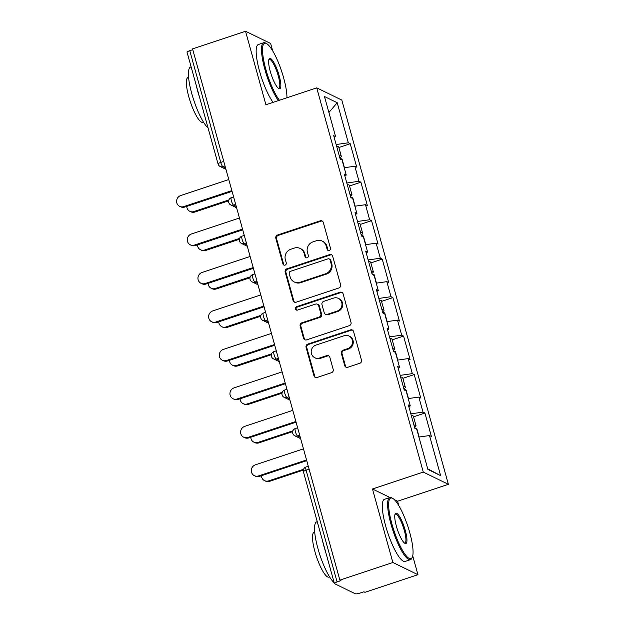 <?xml version="1.0" encoding="UTF-8"?>
<svg xmlns="http://www.w3.org/2000/svg" width="625" height="625" viewBox="0 0 625 625"><rect width="100%" height="100%" fill="white"/><g stroke="black" fill="none" stroke-linecap="round" stroke-linejoin="round"><path stroke-width="0.94" d="M329.25 250.422A1.797 1.711 -64 0 0 330.445 248.18L323.305 222.453A2.57 2.445 -64 0 0 320.266 220.828L277.516 235.047A2.57 2.445 -64 0 0 275.812 238.258L282.945 263.977A1.797 1.711 -64 0 0 285.078 265.117A1.797 1.711 -64 0 0 286.266 262.867L285.344 259.539A8.227 7.82 -64 0 1 290.797 249.266L294.359 248.078A8.227 7.82 -64 0 1 300.109 248.43A8.227 7.82 -64 0 1 304.109 253.297L305.031 256.633A1.797 1.711 -64 0 0 307.164 257.773A1.797 1.711 -64 0 0 308.352 255.523L307.43 252.195A8.227 7.82 -64 0 1 312.883 241.922L316.445 240.734A8.227 7.82 -64 0 1 322.195 241.086A8.227 7.82 -64 0 1 326.195 245.953L327.117 249.281A1.797 1.711 -64 0 0 329.25 250.422M344.734 365.648A2.57 2.445 -64 0 0 347.781 367.281L359.773 363.289A2.57 2.445 -64 0 0 361.477 360.078L353.555 331.516A2.57 2.445 -64 0 0 350.508 329.883L307.758 344.102A2.57 2.445 -64 0 0 306.055 347.312L313.977 375.875A2.57 2.445 -64 0 0 317.023 377.508L331.508 372.688A2.57 2.445 -64 0 0 333.211 369.477L329.82 357.258A2.57 2.445 -64 0 0 326.773 355.625L319.594 358.016A6.875 6.539 -64 0 1 311.227 351.133A6.875 6.539 -64 0 1 316 345.062L344.141 335.703A6.875 6.539 -64 0 1 352.508 342.578A6.875 6.539 -64 0 1 347.734 348.648L343.047 350.211A2.57 2.445 -64 0 0 341.344 353.422L344.734 365.648L345.461 366.008A2.57 2.445 -64 0 0 346.359 367.312M372.477 488.992L392.859 562.484L339.867 580.109L192.547 48.875L245.531 31.25L265.914 104.742L316.727 87.844L423.281 472.086L372.477 488.992L389.938 497.492M338.891 288A2.57 2.445 -64 0 0 340.594 284.789L332.672 256.227A2.57 2.445 -64 0 0 329.625 254.594L286.875 268.812A2.57 2.445 -64 0 0 285.172 272.023L293.094 300.594A2.57 2.445 -64 0 0 296.141 302.219L338.891 288M343.109 293.867L351.031 322.438A2.57 2.445 -64 0 1 349.328 325.648L306.586 339.867A2.57 2.445 -64 0 1 303.539 338.234L300.148 326.008A2.57 2.445 -64 0 1 301.852 322.797L319.188 317.031A2.57 2.445 -64 0 0 320.891 313.82L318.641 305.711A2.57 2.445 -64 0 0 315.594 304.078L297.547 310.086A1.797 1.711 -64 0 1 295.359 308.281A1.797 1.711 -64 0 1 296.609 306.695L340.07 292.242A2.57 2.445 -64 0 1 343.109 293.867M398.789 505.609L397.562 501.203L448.375 484.305L423.281 472.086M448.375 484.305L341.812 100.055L316.727 87.844M413.547 416.82L424.914 413.039L423.008 412.117L410.836 413.852M424.914 413.039L431.406 436.469L429.508 435.547L440.617 475.617L427.891 469.43L416.781 429.352L414.875 428.422L408.375 404.992L410.281 405.922L406.109 390.875L404.203 389.953L397.711 366.523L399.609 367.445L395.438 352.398L393.539 351.477L387.039 328.047L388.938 328.969L384.766 313.93L382.867 313L376.367 289.57L378.273 290.5L374.102 275.453L372.195 274.531L365.703 251.102L367.602 252.023L363.43 236.977L361.531 236.055L355.031 212.625L356.93 213.547L352.758 198.508L350.859 197.578L344.359 174.148L346.266 175.078L342.086 160.031L340.188 159.109L333.688 135.68L335.594 136.602L324.477 96.523L337.203 102.719L348.32 142.797L336.148 144.531M338.859 147.5L350.219 143.719L348.32 142.797M350.219 143.719L356.719 167.148L354.82 166.227L358.992 181.273L346.812 183.008M349.531 185.977L360.891 182.195L358.992 181.273M360.891 182.195L367.391 205.625L365.484 204.703L369.656 219.742L357.484 221.477M360.195 224.453L371.562 220.672L369.656 219.742M371.562 220.672L378.062 244.102L376.156 243.172L380.328 258.219L368.156 259.953M370.867 262.922L382.234 259.141L380.328 258.219M382.234 259.141L388.727 282.57L386.828 281.648L391 296.695L378.828 298.43M381.539 301.398L392.898 297.617L391 296.695M392.898 297.617L399.398 321.047L397.5 320.125L401.672 335.164L389.492 336.898M392.203 339.875L403.57 336.094L401.672 335.164M403.57 336.094L410.07 359.523L408.164 358.594L412.336 373.641L400.164 375.375M402.875 378.344L414.242 374.562L412.336 373.641M414.242 374.562L420.734 397.992L418.836 397.07L423.008 412.117M408.898 406.867L410.281 405.922M418.836 397.07L408.242 398.578M398.227 368.398L399.609 367.445M408.164 358.594L397.578 360.102M387.562 329.922L388.938 328.969M397.5 320.125L386.906 321.633M376.891 291.445L378.273 290.5M386.828 281.648L376.234 283.156M366.219 252.977L367.602 252.023M376.156 243.172L365.562 244.68M355.547 214.5L356.93 213.547M365.484 204.703L354.898 206.211M344.883 176.023L346.266 175.078M354.82 166.227L344.227 167.734M192.773 49.695L189.773 50.695L220.75 162.422L223.758 161.422M225.008 165.945L222.875 166.656A3.93 0.891 71.6 0 1 220.75 162.422A3.93 0.828 -15.5 0 0 218.062 164L187.078 52.281A3.93 0.828 -15.5 0 1 189.773 50.695M334.211 137.555L335.594 136.602M337.203 102.719L328.914 112.516M272.664 50.828L270.625 43.461L245.531 31.25M392.859 562.484L417.945 574.695L364.961 592.32L363.859 591.789L359.992 593.078A3.93 0.828 164.5 0 1 355.266 593.75L334.562 583.672A3.93 0.828 164.5 0 1 334.406 583.516A3.93 0.828 164.5 0 1 337.094 581.93L340.969 580.648L339.867 580.109M417.945 574.695L412.727 555.875M429.508 435.547L418.914 437.055M440.617 475.617L427.727 468.836M397.562 501.203L394.359 499.641M328.383 250.477A1.797 1.711 -64 0 1 327.852 249.641L326.922 246.312A8.227 7.82 -64 0 0 322.922 241.445L322.195 241.086M300.109 248.43L300.836 248.789A8.227 7.82 -64 0 1 304.836 253.656L305.758 256.984A1.797 1.711 -64 0 0 306.297 257.828M322.406 221.141A2.57 2.445 -64 0 0 320.992 221.18L278.242 235.398A2.57 2.445 -64 0 0 276.539 238.609L283.672 264.336A1.797 1.711 -64 0 0 284.203 265.172M331.773 254.914A2.57 2.445 -64 0 0 330.359 254.953L287.609 269.172A2.57 2.445 -64 0 0 285.906 272.383L293.828 300.945A2.57 2.445 -64 0 0 294.727 302.258M330.086 259.992A1.797 1.711 -64 0 0 327.953 258.852L290.43 271.336A1.797 1.711 -64 0 0 289.242 273.586L290.211 277.094A8.227 7.82 -64 0 0 294.211 281.961A8.227 7.82 -64 0 0 299.961 282.312L325.609 273.781A8.227 7.82 -64 0 0 331.062 263.508L330.086 259.992L330.82 260.352A1.797 1.711 -64 0 0 329.945 259.289L329.211 258.93M294.211 281.961L294.945 282.312A8.227 7.82 -64 0 0 300.695 282.664L299.961 282.312M330.82 260.352L331.789 263.859A8.227 7.82 -64 0 1 326.344 274.133L300.695 282.664M317.391 304.188L318.125 304.547A2.57 2.445 -64 0 1 319.375 306.07L321.625 314.18A2.57 2.445 -64 0 1 319.922 317.391L302.578 323.156A2.57 2.445 -64 0 0 300.875 326.367L304.266 338.594A2.57 2.445 -64 0 0 305.172 339.898M342.211 292.555A2.57 2.445 -64 0 0 340.797 292.594L297.336 307.055A1.797 1.711 -64 0 0 296.68 310.141M337.18 311.047A6.875 6.539 -64 0 0 338.391 298.391A6.875 6.539 -64 0 0 333.586 298.094L323.672 301.391A2.57 2.445 -64 0 0 321.969 304.602L324.219 312.719A2.57 2.445 -64 0 0 327.258 314.344L337.18 311.047L337.906 311.406A6.875 6.539 -64 0 0 339.125 298.742L338.391 298.391M325.469 314.234L326.195 314.594A2.57 2.445 -64 0 0 327.992 314.703L327.258 314.344M337.906 311.406L327.992 314.703M348.945 335.992L349.68 336.352A6.875 6.539 -64 0 1 348.469 349.008L343.773 350.57A2.57 2.445 -64 0 0 342.07 353.781L345.461 366.008M314.789 357.719L315.516 358.078A6.875 6.539 -64 0 0 320.32 358.367L319.594 358.016M328.922 355.945A2.57 2.445 -64 0 0 327.508 355.977L320.32 358.367M352.656 330.203A2.57 2.445 -64 0 0 351.234 330.234L308.492 344.461A2.57 2.445 -64 0 0 306.789 347.672L314.711 376.234A2.57 2.445 -64 0 0 315.609 377.547M193.961 211.562L194.914 212.023A5.891 5.602 116 0 1 190.797 211.773L189.844 211.305A5.891 5.602 -64 0 0 193.961 211.562L228.883 199.945M186.766 206.398A5.891 5.602 -64 0 0 189.844 211.305M339.859 157.914A8.641 1.828 164.5 0 0 341.312 156.352A8.641 1.828 164.5 0 0 339.258 155.75M341.312 156.352L338.68 146.852A8.641 1.828 164.5 0 0 336.625 146.258M344.461 167.703L342.133 159.305A8.641 1.828 164.5 0 0 340.078 158.711M194.914 212.023L228.641 200.805M228.773 179.523L180.719 195.516A5.891 5.602 -64 0 0 179.68 206.359A5.891 5.602 -64 0 0 183.797 206.609L184.742 207.07A5.891 5.602 116 0 1 180.625 206.82L179.68 206.359M232.055 191.336L184.742 207.07M231.852 190.625L183.797 206.609M286.938 97.75A31.945 7.273 71.6 0 0 283.648 77.914A31.945 7.273 71.6 0 0 266.531 43.562A31.945 7.273 71.6 0 0 265.805 69.227A31.945 7.273 71.6 0 0 279.43 100.25M278.398 100.594A32.734 7.453 -108.4 0 1 264.859 69.359A32.734 7.453 -108.4 0 1 263.672 42.75A32.734 7.453 -108.4 0 1 265.609 43.062L266.531 43.562M270.266 71.398A15.977 3.633 -108.4 0 1 269.016 59.102A15.977 3.633 -108.4 0 1 279.188 75.742A15.977 3.633 -108.4 0 1 278.82 88.578A15.977 3.633 -108.4 0 1 270.266 71.398M278.328 88.242A15.188 3.453 71.6 0 0 278.797 88.227A15.188 3.453 71.6 0 0 278.242 75.875A15.188 3.453 71.6 0 0 269.211 59.398A15.188 3.453 71.6 0 0 268.82 59.664M208.078 127.984A32.734 7.453 -108.4 0 1 191.789 93.664A32.734 7.453 -108.4 0 1 190.602 67.062L191.133 66.883M199.766 98.016A32.734 7.453 -108.4 0 1 197.836 91.656A32.734 7.453 -108.4 0 1 196.289 85.477M203.461 122.109L202.805 122.328A23.57 5.367 -108.4 0 1 188.781 96.766A23.57 5.367 -108.4 0 1 187.93 77.609L188.586 77.391M273.078 102.359A32.734 7.453 -108.4 0 1 259.531 71.133A32.734 7.453 -108.4 0 1 258.344 44.523L263.672 42.75M391.922 524.008A31.945 7.273 71.6 0 0 412.266 557.289A31.945 7.273 71.6 0 0 409.773 532.695A31.945 7.273 71.6 0 0 392.656 498.344A31.945 7.273 71.6 0 0 391.922 524.008M412.266 557.289L411.82 558.242A32.734 7.453 -108.4 0 1 410.453 559.656A32.734 7.453 -108.4 0 1 390.977 524.141A32.734 7.453 -108.4 0 1 389.789 497.531A32.734 7.453 -108.4 0 1 391.727 497.844L392.656 498.344M396.383 526.18A15.977 3.633 -108.4 0 1 395.141 513.883A15.977 3.633 -108.4 0 1 405.312 530.523A15.977 3.633 -108.4 0 1 404.945 543.359A15.977 3.633 -108.4 0 1 396.383 526.18M404.453 543.023A15.188 3.453 71.6 0 0 404.914 543.008A15.188 3.453 71.6 0 0 404.367 530.656A15.188 3.453 71.6 0 0 395.328 514.18A15.188 3.453 71.6 0 0 394.945 514.445M334.195 582.766A32.734 7.453 -108.4 0 1 317.906 548.445A32.734 7.453 -108.4 0 1 316.719 521.844L317.25 521.664M325.891 552.797A32.734 7.453 -108.4 0 1 323.961 546.438A32.734 7.453 -108.4 0 1 322.414 540.258M329.586 576.891L328.93 577.109A23.57 5.367 -108.4 0 1 314.906 551.547A23.57 5.367 -108.4 0 1 314.047 532.391L314.711 532.172M410.453 559.656L405.133 561.422A32.734 7.453 -108.4 0 1 385.656 525.914A32.734 7.453 -108.4 0 1 384.469 499.305L389.789 497.531M204.633 250.031L205.586 250.492A5.891 5.602 116 0 1 201.469 250.242L200.516 249.781A5.891 5.602 -64 0 0 204.633 250.031L239.555 238.414M197.438 244.875A5.891 5.602 -64 0 0 200.516 249.781M350.531 196.391A8.641 1.828 164.5 0 0 351.984 194.82A8.641 1.828 164.5 0 0 349.93 194.227M351.984 194.82L349.344 185.328A8.641 1.828 164.5 0 0 347.297 184.734M355.133 206.172L352.805 197.781A8.641 1.828 164.5 0 0 350.75 197.188M205.586 250.492L239.312 239.273M215.305 288.508L216.25 288.969A5.891 5.602 116 0 1 212.133 288.719L211.188 288.258A5.891 5.602 -64 0 0 215.305 288.508L250.227 276.891M208.109 283.352A5.891 5.602 -64 0 0 211.188 288.258M361.195 234.867A8.641 1.828 164.5 0 0 362.648 233.297A8.641 1.828 164.5 0 0 360.602 232.703M362.648 233.297L360.016 223.805A8.641 1.828 164.5 0 0 357.961 223.203M365.797 244.648L363.469 236.258A8.641 1.828 164.5 0 0 361.422 235.664M216.25 288.969L249.984 277.75M225.969 326.984L226.922 327.445A5.891 5.602 116 0 1 222.805 327.195L221.852 326.727A5.891 5.602 -64 0 0 225.969 326.984L260.891 315.367M218.773 321.82A5.891 5.602 -64 0 0 221.852 326.727M371.867 273.336A8.641 1.828 164.5 0 0 373.32 271.773A8.641 1.828 164.5 0 0 371.266 271.172M373.32 271.773L370.688 262.273A8.641 1.828 164.5 0 0 368.633 261.68M376.469 283.125L374.141 274.727A8.641 1.828 164.5 0 0 372.086 274.133M226.922 327.445L260.648 316.227M236.641 365.453L237.594 365.914A5.891 5.602 116 0 1 233.477 365.664L232.523 365.203A5.891 5.602 -64 0 0 236.641 365.453L271.562 353.836M229.445 360.297A5.891 5.602 -64 0 0 232.523 365.203M382.539 311.812A8.641 1.828 164.5 0 0 383.992 310.242A8.641 1.828 164.5 0 0 381.938 309.648M383.992 310.242L381.359 300.75A8.641 1.828 164.5 0 0 379.305 300.156M387.141 321.594L384.812 313.203A8.641 1.828 164.5 0 0 382.758 312.609M237.594 365.914L271.32 354.695M247.312 403.93L248.258 404.391A5.891 5.602 116 0 1 244.141 404.141L243.195 403.68A5.891 5.602 -64 0 0 247.312 403.93L282.234 392.312M240.117 398.773A5.891 5.602 -64 0 0 243.195 403.68M393.203 350.281A8.641 1.828 164.5 0 0 394.656 348.719A8.641 1.828 164.5 0 0 392.609 348.125M394.656 348.719L392.023 339.227A8.641 1.828 164.5 0 0 389.977 338.625M397.805 360.07L395.477 351.68A8.641 1.828 164.5 0 0 393.43 351.086M248.258 404.391L281.992 393.172M239.445 218L191.383 233.984A5.891 5.602 -64 0 0 190.344 244.836A5.891 5.602 -64 0 0 194.461 245.086L195.414 245.547A5.891 5.602 116 0 1 191.297 245.297L190.344 244.836M242.719 229.813L195.414 245.547M242.523 229.102L194.461 245.086M250.117 256.477L202.055 272.461A5.891 5.602 -64 0 0 201.016 283.305A5.891 5.602 -64 0 0 205.133 283.555L206.086 284.023A5.891 5.602 116 0 1 201.969 283.773L201.016 283.305M253.391 268.289L206.086 284.023M253.195 267.57L205.133 283.555M260.789 294.945L212.727 310.938A5.891 5.602 -64 0 0 211.687 321.781A5.891 5.602 -64 0 0 215.805 322.031L216.758 322.492A5.891 5.602 116 0 1 212.641 322.242L211.687 321.781M264.062 306.758L216.758 322.492M263.867 306.047L215.805 322.031M271.453 333.422L223.398 349.406A5.891 5.602 -64 0 0 222.359 360.258A5.891 5.602 -64 0 0 226.477 360.508L227.422 360.969A5.891 5.602 116 0 1 223.305 360.719L222.359 360.258M274.734 345.234L227.422 360.969M274.531 344.523L226.477 360.508M282.125 371.898L234.063 387.883A5.891 5.602 -64 0 0 233.023 398.727A5.891 5.602 -64 0 0 237.141 398.977L238.094 399.445A5.891 5.602 116 0 1 233.977 399.188L233.023 398.727M285.398 383.703L238.094 399.445M285.203 382.992L237.141 398.977M257.977 442.406L258.93 442.867A5.891 5.602 116 0 1 254.813 442.617L253.859 442.148A5.891 5.602 -64 0 0 257.977 442.406L292.898 430.789M250.789 437.242A5.891 5.602 -64 0 0 253.859 442.148M403.875 388.758A8.641 1.828 164.5 0 0 405.328 387.195A8.641 1.828 164.5 0 0 403.273 386.594M405.328 387.195L402.695 377.695A8.641 1.828 164.5 0 0 400.641 377.102M408.477 398.547L406.148 390.148A8.641 1.828 164.5 0 0 404.094 389.555M258.93 442.867L292.664 431.648M292.797 410.367L244.734 426.359A5.891 5.602 -64 0 0 243.695 437.203A5.891 5.602 -64 0 0 247.812 437.453L248.766 437.914A5.891 5.602 116 0 1 244.648 437.664L243.695 437.203M296.07 422.18L248.766 437.914M295.875 421.469L247.812 437.453M268.648 480.875L269.602 481.336A5.891 5.602 116 0 1 265.484 481.086L264.531 480.625A5.891 5.602 -64 0 0 268.648 480.875L303.57 469.258M261.453 475.719A5.891 5.602 -64 0 0 264.531 480.625M414.547 427.234A8.641 1.828 164.5 0 0 416 425.664A8.641 1.828 164.5 0 0 413.945 425.07M416 425.664L413.367 416.172A8.641 1.828 164.5 0 0 411.312 415.578M419.148 437.016L416.82 428.625A8.641 1.828 164.5 0 0 414.766 428.031M269.602 481.336L303.328 470.117M303.461 448.844L255.406 464.828A5.891 5.602 -64 0 0 254.367 475.68A5.891 5.602 -64 0 0 258.484 475.93L259.43 476.391A5.891 5.602 116 0 1 255.312 476.141L254.367 475.68M306.742 460.656L259.43 476.391M306.539 459.945L258.484 475.93M309.117 469.211L306.109 470.211L337.094 581.93M308.289 466.242L305.969 467.016A3.93 0.891 -108.4 0 0 306.109 470.211A3.93 0.828 164.5 0 0 303.422 471.797L334.406 583.516M225.945 169.312L220.133 166.484A3.93 3.734 -64 0 0 222.875 166.656L225.57 167.961M235.68 204.414L233.547 205.125A3.93 0.891 71.6 0 1 231.422 200.891A3.93 0.891 -108.4 0 1 231.281 197.703A3.93 3.93 0 0 0 230.805 204.961A3.93 3.734 -64 0 0 233.547 205.125L236.242 206.438M246.352 242.891L244.219 243.602L246.906 244.914M257.016 281.367L254.883 282.078L257.578 283.383M267.688 319.836L265.555 320.547L268.25 321.859M278.359 358.312L276.227 359.023L278.922 360.336M289.031 396.789L286.898 397.5L289.586 398.805M299.695 435.258L297.562 435.969L300.258 437.281M242.094 239.367A3.93 0.891 -108.4 0 1 241.953 236.172A3.93 3.93 0 0 0 241.469 243.43A3.93 3.734 -64 0 0 244.219 243.602A3.93 0.891 71.6 0 1 242.094 239.367M252.766 277.844A3.93 0.891 -108.4 0 1 252.617 274.648A3.93 3.93 0 0 0 252.141 281.906A3.93 3.734 -64 0 0 254.883 282.078A3.93 0.891 71.6 0 1 252.766 277.844M263.43 316.312A3.93 0.891 -108.4 0 1 263.289 313.125A3.93 3.93 0 0 0 262.812 320.383A3.93 3.734 -64 0 0 265.555 320.547A3.93 0.891 71.6 0 1 263.43 316.312M274.102 354.789A3.93 0.891 -108.4 0 1 273.961 351.594A3.93 3.93 0 0 0 273.477 358.852A3.93 3.734 -64 0 0 276.227 359.023A3.93 0.891 71.6 0 1 274.102 354.789M284.773 393.266A3.93 0.891 -108.4 0 1 284.633 390.07A3.93 3.93 0 0 0 284.148 397.328A3.93 3.734 -64 0 0 286.898 397.5A3.93 0.891 71.6 0 1 284.773 393.266M295.445 431.734A3.93 0.891 -108.4 0 1 295.297 428.547A3.93 3.93 0 0 0 294.82 435.805A3.93 3.734 -64 0 0 297.562 435.969A3.93 0.891 71.6 0 1 295.445 431.734M326.922 246.312L326.195 245.953M305.758 256.984L305.031 256.633M304.836 253.656L304.109 253.297M283.672 264.336L282.945 263.977M276.539 238.609L275.812 238.258M278.242 235.398L277.516 235.047M320.992 221.18L320.266 220.828M327.852 249.641L327.117 249.281M293.828 300.945L293.094 300.594M285.906 272.383L285.172 272.023M287.609 269.172L286.875 268.812M330.359 254.953L329.625 254.594M326.344 274.133L325.609 273.781M331.789 263.859L331.062 263.508M304.266 338.594L303.539 338.234M300.875 326.367L300.148 326.008M302.578 323.156L301.852 322.797M319.922 317.391L319.188 317.031M321.625 314.18L320.891 313.82M319.375 306.07L318.641 305.711M297.336 307.055L296.609 306.695M340.797 292.594L340.07 292.242M342.07 353.781L341.344 353.422M343.773 350.57L343.047 350.211M348.469 349.008L347.734 348.648M327.508 355.977L326.773 355.625M314.711 376.234L313.977 375.875M306.789 347.672L306.055 347.312M308.492 344.461L307.758 344.102M351.234 330.234L350.508 329.883M218.062 164A3.93 3.93 0 0 0 220.133 166.484M233.602 196.93L231.281 197.703M236.617 207.789L230.805 204.961M244.273 235.398L241.953 236.172M247.281 246.266L241.469 243.43M254.945 273.875L252.617 274.648M257.953 284.734L252.141 281.906M265.609 312.352L263.289 313.125M268.625 323.211L262.812 320.383M276.281 350.82L273.961 351.594M279.297 361.688L273.477 358.852M286.953 389.297L284.633 390.07M289.961 400.156L284.148 397.328M297.617 427.773L295.297 428.547M300.633 438.633L294.82 435.805M305.969 467.016A3.93 3.93 0 0 0 303.422 471.797"/></g></svg>

